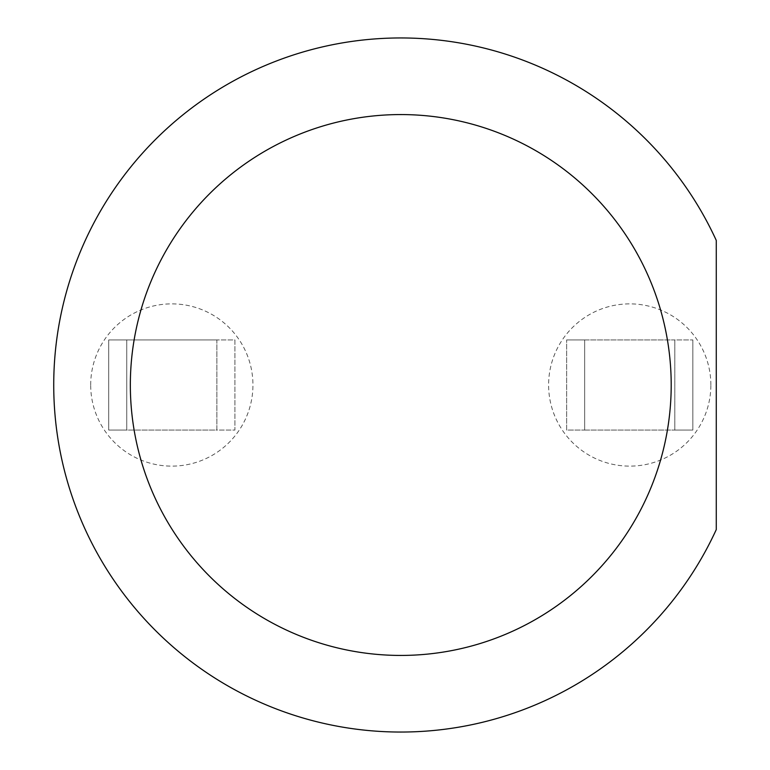 <?xml version="1.0" encoding="UTF-8"?>
<svg xmlns="http://www.w3.org/2000/svg" width="770" height="770" viewBox="0 0 770 770"><rect width="100%" height="100%" fill="white"/><g stroke="black" fill="none" stroke-linecap="round" stroke-linejoin="round"><path stroke-width="0.58" stroke-dasharray="3.85 2.89" d="M710.864 385A81.129 81.129 0 0 0 589.175 314.738A81.129 81.129 0 0 0 589.175 455.262A81.129 81.129 0 0 0 710.864 385M90.687 385A81.129 81.129 0 0 1 212.376 314.738A81.129 81.129 0 0 1 212.376 455.262A81.129 81.129 0 0 1 90.687 385M716.273 529.577L716.273 240.423A347.049 347.049 0 0 0 186.128 112.295A347.049 347.049 0 0 0 186.128 657.705A347.049 347.049 0 0 0 716.273 529.577M130.342 385A270.434 270.434 0 0 1 535.987 150.805A270.434 270.434 0 0 1 535.987 619.196A270.434 270.434 0 0 1 130.342 385M216.88 339.926L126.742 339.926L126.742 430.074L216.88 430.074L216.88 339.926L126.742 339.926L126.742 430.074L108.714 430.074L108.714 339.926L126.742 339.926L108.714 339.926L108.714 430.074L126.742 430.074L126.742 339.926L126.742 430.074L216.88 430.074L216.88 339.926L216.88 430.074L234.908 430.074L234.908 339.926L216.88 339.926L234.908 339.926L234.908 430.074L216.88 430.074L216.88 339.926M674.809 339.926L674.809 430.074L584.671 430.074L584.671 339.926L692.836 339.926L674.809 339.926L674.809 430.074L674.809 339.926L674.809 430.074L692.836 430.074L692.836 339.926L692.836 430.074L584.671 430.074L584.671 339.926L674.809 339.926M584.671 430.074L584.671 339.926L566.643 339.926L584.671 339.926L584.671 430.074L566.643 430.074L566.643 339.926L566.643 430.074L584.671 430.074"/><path stroke-width="1.16" d="M716.273 529.577A347.049 347.049 0 0 1 186.128 657.705A347.049 347.049 0 0 1 186.128 112.295A347.049 347.049 0 0 1 716.273 240.423L716.273 529.577M671.199 385A270.434 270.434 0 0 1 400.775 655.434A270.434 270.434 0 0 1 130.342 385A270.434 270.434 0 0 1 400.775 114.566A270.434 270.434 0 0 1 671.199 385A270.434 270.434 0 0 1 400.775 655.434A270.434 270.434 0 0 1 130.342 385A270.434 270.434 0 0 1 400.775 114.566A270.434 270.434 0 0 1 671.199 385"/></g></svg>
